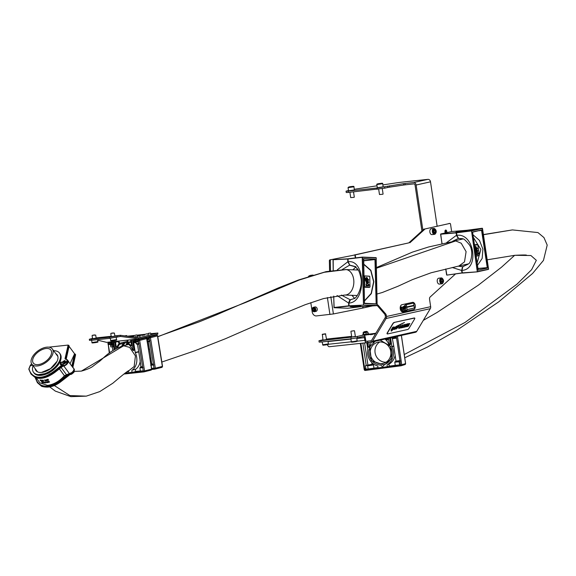 <?xml version="1.0" encoding="UTF-8"?>
<svg xmlns="http://www.w3.org/2000/svg" width="576" height="576" viewBox="0 0 576 576"><rect width="100%" height="100%" fill="white"/><g stroke="black" fill="none" stroke-linecap="round" stroke-linejoin="round"><path stroke-width="0.86" d="M462.802 266.789L461.952 270.41L462.845 266.71L468.403 263.909C470.671 263.642 474.163 251.23 469.26 244.699C465.581 240.278 463.435 238.37 462.838 238.975L458.633 238.399L456.71 235.332C474.3 232.603 479.758 269.417 461.952 270.41L462.326 272.887L477.446 271.836L462.492 273.082L461.866 270.41L462.139 267.919M474.487 245.246L477.814 244.742L474.422 244.85M476.964 253.994L478.181 253.735L478.267 254.34L476.078 254.815L475.978 252.972L477.072 253.98L476.532 253.994M476.518 248.198L477.324 248.033L477.432 248.724L475.258 249.206L474.991 247.19L475.546 246.326M475.258 249.206L474.883 247.205L475.495 246.334M476.251 251.28L476.863 249.466M475.913 251.237A10.476 6.365 83.9 0 0 476.215 251.618L476.316 251.611A10.476 6.365 83.9 0 0 476.705 252.043L476.179 252.461L475.517 250.495A10.476 6.365 83.9 0 0 475.524 250.502L475.524 250.502A0.691 0.418 -96.1 0 1 475.618 250.178A13.658 8.294 -96.1 0 1 475.078 249.25M475.495 250.193L475.985 249.804L476.316 251.611M476.597 252.058L476.23 252.454M476.669 252.137A10.476 6.365 83.9 0 0 478.57 253.512L478.699 253.498A13.658 8.294 -96.1 0 1 477.324 252.353L477.223 252.252A13.658 8.294 -96.1 0 1 475.949 250.682L475.927 250.682M477.058 252.079L476.885 250.164M457.366 237.226L456.43 232.603L471.305 230.688L482.278 228.247L467.021 230.249L463.025 231.134L467.107 230.609L456.444 232.596L456.71 235.332L455.99 232.891L440.633 234.23L442.044 243.655M472.91 234.706L479.477 240.401L482.904 249.178L482.17 258.422L477.49 265.349M476.122 256.198L478.714 255.629L475.999 256.277M478.433 248.839L478.757 250.999M474.286 244.822L477.058 244.462M477.137 262.98L480.859 249.48L473.285 237.233M465.221 231.026L462.917 231.322A2.045 1.246 -96.1 0 1 462.917 231.386M477.986 268.682L487.26 267.631L487.642 268.034L478.159 270.137L478.051 269.676M472.457 232.013L481.939 229.903L472.608 232.193L481.939 229.903L487.642 268.034L478.159 270.137L472.586 232.193M481.939 229.903L481.694 230.4L479.16 230.731M481.536 230.206L487.26 267.631L477.95 268.445M478.606 255.6L476.1 256.068M475.949 250.682L475.884 251.05M475.906 251.05A10.476 6.365 83.9 0 0 478.699 253.498M475.171 249.869A10.476 6.365 83.9 0 0 475.538 250.495L475.438 251.309M478.361 248.522L477.799 244.75M476.986 244.44L477.734 244.591M479.347 255.118L478.786 251.338L479.369 255.118L478.649 255.586M475.416 246.348L476.302 246.989L476.518 248.213L477.324 248.033M475.517 248.429L476.158 248.292L475.639 247.025L475.517 248.429L476.05 248.299L475.531 247.039M475.603 250.178L475.985 249.804M476.338 252.446L475.546 251.294M476.359 251.266L476.885 249.466L477.763 250.747L477.302 252.353M477.202 252.223L476.993 250.157L476.77 251.777M476.64 253.98L478.181 253.735M476.186 254.801L475.855 253.577M475.963 253.562L475.978 252.972M458.194 266.162L462.557 266.717L467.352 264.586L466.272 264.37M462.456 238.658L458.33 238.442L452.585 241.286M462.564 231.43A2.045 1.246 83.9 0 0 462.564 231.358L458.474 231.538L466.668 230.285L451.706 231.53L440.734 233.971L456.091 232.632L460.087 231.746L455.976 232.092L458.474 231.538M460.742 239.472L461.714 238.788L462.838 238.975M462.276 272.988L446.875 275.119L461.974 272.923L461.599 270.446L452.218 267.494M446.645 242.611L456.358 235.368L458.474 238.342M460.145 231.754L456.134 232.229M462.434 273.074L461.599 270.446L462.744 266.796M103.14 337.392L99.893 337.968L103.169 337.594M114.862 336.146L111.254 336.65M150.818 333.684L157.608 333.058L138.852 337.788A1.138 0.691 -96.1 0 1 138.794 337.795A1.138 0.691 -96.1 0 1 138.672 337.795L120.614 335.318A2.275 1.382 83.9 0 0 120.37 335.304A2.275 1.382 83.9 0 0 120.276 335.318L109.454 337.234L91.469 339.163L89.323 339.25L92.52 338.436M138.672 337.795L138.672 338.918L120.614 336.442A1.138 0.691 83.9 0 0 120.492 336.442A1.138 0.691 83.9 0 0 120.449 336.449L109.627 338.357L91.642 340.286L89.489 340.373L89.323 339.25M96.156 338.148L92.556 338.695M108.533 336.816L105.286 337.392L108.562 337.018M127.217 336.218L134.633 335.426M137.074 335.16L144.958 334.318M147.65 334.03L148.097 333.979M144.612 334.937L142.171 335.412M133.826 336.096L131.378 336.571M157.831 332.971L157.788 334.174L139.032 338.911A2.275 1.382 -96.1 0 1 138.917 338.933A2.275 1.382 -96.1 0 1 138.672 338.918L106.661 342.36A2.275 1.382 83.9 0 0 106.906 342.367A2.275 1.382 83.9 0 0 107.021 342.346L138.802 338.933M97.61 340.171L106.661 342.36M120.614 335.318L120.312 336.478M113.306 332.906L110.988 333.324L113.306 332.906M114.876 336.247L114.401 333.05L110.988 333.324M352.447 331.063L354.269 330.703L352.447 331.063M354.269 330.703L351.115 331.171M314.935 306.95A2.275 1.807 77.5 0 1 317.218 309.888A2.275 1.807 77.5 0 1 315.929 311.4L314.489 311.717A2.275 1.807 77.5 0 1 312.206 308.786A2.275 1.807 77.5 0 1 313.502 307.274A2.275 1.807 77.5 0 1 315.778 310.205A2.275 1.807 77.5 0 1 314.489 311.717C312.869 311.688 312.084 310.73 312.149 308.822L313.502 307.274L314.935 306.95M314.122 310.817L314.834 309.946L314.518 308.671L313.488 308.261L312.775 309.125L313.092 310.406L314.122 310.817M314.158 308.527L313.855 308.887L314.539 310.306M314.172 310.162L313.092 310.406M313.855 308.887L312.775 309.125M322.366 334.274L325.49 333.792L322.366 334.274M325.721 333.972L322.214 334.483M377.798 367.603L366.811 369.173L364.824 369.634L365.234 370.447A0.907 0.857 72.8 0 1 364.277 369.684M373.975 368.1L373.507 364.954L367.646 365.854L368.122 369M387.576 364.478L389.484 363.888A13.658 12.859 -107.2 0 0 395.136 355.349L393.79 346.226L391.939 346.795A13.658 12.859 72.8 0 1 387.576 364.478A1.138 1.073 -107.2 0 0 388.332 366.574L377.093 368.035A1.138 1.073 -107.2 0 0 377.201 365.832A13.658 12.859 72.8 0 1 367.776 354.485A13.658 12.859 72.8 0 1 367.826 349.934A0.907 0.857 72.8 0 0 367.826 349.632L366.79 342.706M389.484 363.888A1.138 1.073 -107.2 0 0 390.24 365.99L388.332 366.574L399.744 365.09A0.907 0.857 -107.2 0 0 400.464 364.082L400.601 364.982L400.01 365.011M371.419 342.079A12.298 11.578 -107.2 0 0 370.109 346.709A2.275 2.146 72.8 0 1 369.929 347.436A12.298 11.578 -107.2 0 0 369.05 354.319A12.298 11.578 -107.2 0 0 381.074 365.062L381.089 365.134A1.368 1.289 -107.2 0 0 382.766 366.271A1.368 1.289 -107.2 0 0 383.638 364.802L383.63 364.73A12.298 11.578 -107.2 0 0 384.185 364.572A12.298 11.578 -107.2 0 0 389.182 344.93A2.275 2.146 72.8 0 1 388.793 344.282A12.298 11.578 -107.2 0 0 384.991 339.062M400.032 361.188L397.368 361.534L399.11 361.764L399.578 364.91L395.266 365.335M371.765 362.484L372.031 364.226L373.507 364.954M391.781 337.558L392.09 338.328L393.869 338.148L395.482 337.478L395.374 336.758M377.424 367.934L365.681 369.518A0.907 0.857 -107.2 0 1 364.694 368.734L360.9 343.339M391.939 346.795A0.907 0.857 72.8 0 1 391.846 346.507L390.55 337.831M388.447 338.299L389.318 344.102A0.684 0.641 -107.2 0 0 390.154 344.671A0.684 0.641 -107.2 0 0 390.593 343.93L389.707 338.018M370.814 334.764L371.318 334.512A0.907 0.857 72.8 0 1 372.146 334.57M367.632 342.518L368.28 346.831A0.684 0.641 -107.2 0 0 369.122 347.4A0.684 0.641 -107.2 0 0 369.554 346.666L368.914 342.374M386.057 338.832A13.205 12.434 72.8 0 1 387.014 339.797A0.454 0.432 -107.2 0 0 387.749 339.437L387.612 338.486M400.255 364.824L399.578 364.91M395.244 365.335L390.24 365.99M367.646 365.854L369.259 365.184L365.429 365.681L365.832 368.381A0.907 0.857 -107.2 0 0 366.811 369.173M392.299 338.263L393.79 346.226M395.482 337.478L391.838 337.939L392.09 338.328L393.869 338.148M373.442 341.633A12.298 11.578 -107.2 0 0 372.996 342.662M399.11 361.764L394.776 362.21L396 361.109L395.136 355.349M394.934 361.786L394.776 362.21L395.165 361.678L397.368 361.534M396.346 336.542L400.464 364.082M365.429 365.681L366.192 365.443L362.858 343.123M366.192 365.443L372.031 364.226M364.63 342.936L367.891 364.766M394.142 338.112L396.533 337.802M48.715 347.162L68.134 345.074L65.002 358.69L65.455 359.222C66.924 359.374 67.334 360.166 66.686 361.598L65.246 361.75L65.282 360.828L64.476 360.576L62.374 362.059L59.854 362.333L61.135 357.35M62.352 362.995L63.158 363.254L65.246 361.75A1.822 1.001 143.6 0 1 63.151 363.247A1.822 1.001 143.6 0 1 62.345 362.988A1.822 1.001 143.6 0 1 62.374 362.059L64.814 361.037L65.246 361.75L62.374 362.059M62.46 365.558L65.009 365.299L67.766 362.39M65.002 358.69L67.342 359.791L67.27 361.865L62.129 365.249M60.984 364.975L60.552 364.284M70.654 372.938L70.834 373.817L68.998 374.414M32.652 365.249L30.226 365.839L32.652 365.249M43.546 347.904L44.46 347.616M60.797 362.556L60.934 362.218C61.178 365.486 63.094 365.278 66.686 361.598L67.27 361.865M65.765 359.078L68.731 345.341L68.134 345.074M72.338 366.826L75.175 354.074L75.528 354.542L72.792 367.258M68.731 345.341L69.084 345.816L66.125 359.107M69.07 346.327L74.592 353.801L70.063 363.751M75.175 354.074L74.592 353.801M69.552 374.702L74.268 371.34L74.326 369.252L74.318 371.578L73.728 372.485L71.597 374.206L69.3 374.818M74.138 371.686L69.804 374.674M64.865 365.458C67.5 363.967 68.472 362.275 67.781 360.389A4.097 2.261 -36.4 0 1 64.598 365.371L65.009 365.299M44.374 382.126L45.166 382.896M44.942 382.795L44.33 382.082L45.216 382.745L44.647 382.882L45.18 382.752M44.201 382.162L44.748 382.104M42.725 382.018L43.726 382.918L42.689 382.082M42.725 381.989L43.027 382.759A17.438 9.605 -36.4 0 0 43.387 382.781L43.726 382.918M42.422 382.507L41.868 382.003A17.438 9.605 143.6 0 1 41.63 381.967L41.681 381.859A17.302 9.533 -36.4 0 0 41.918 381.895L42.329 382.45M42.228 382.543L41.616 382.003M42.271 382.55A17.438 9.605 143.6 0 1 42.084 382.522L42.307 382.882M43.546 382.14L44.33 382.925M44.114 382.817L43.502 382.111L44.374 382.795L43.826 382.889L44.345 382.795M43.373 382.176L43.862 382.248M42.35 380.614L42.386 381.139L41.796 380.268L43.056 381.082M41.825 380.218L42.199 380.578M42.278 380.282L43.027 381.089M41.054 380.311L41.177 380.47A17.302 9.533 -36.4 0 0 41.414 380.498L41.436 380.693A17.438 9.605 143.6 0 1 41.191 380.664L41.465 381.031A17.438 9.605 -36.4 0 0 41.803 381.067L41.868 381.161A17.438 9.605 143.6 0 1 41.479 381.118L40.788 380.246M41.328 380.678L41.515 380.93A17.302 9.533 -36.4 0 0 41.854 380.966L41.868 381.161M40.838 380.138L40.853 380.102A17.302 9.533 -36.4 0 0 41.242 380.138L41.191 380.239A17.438 9.605 143.6 0 1 40.802 380.203L40.824 380.102M40.586 380.138L40.277 380.131A17.438 9.605 143.6 0 1 40.039 380.088L40.09 379.98A17.302 9.533 -36.4 0 0 40.327 380.023L41.256 380.938L40.68 380.678A17.438 9.605 143.6 0 1 40.493 380.65L40.032 380.124M41.522 380.203L42.17 381.175M42.646 380.218L43.646 380.916M43.171 380.189L43.603 381.074M47.268 387.144L61.402 381.182L69.329 374.861L68.263 373.997L64.418 375.71C59.45 381.211 53.856 384.437 47.635 385.387L39.938 382.903L36.295 377.964M45 381.982L45.022 381.931A17.302 9.533 -36.4 0 0 45.079 381.924A17.302 9.533 -36.4 0 0 45.295 381.902L45.972 382.817M30.982 373.939L34.956 377.366L41.119 378.238C45.346 377.82 49.903 375.804 54.799 372.19L40.73 378.274M36.583 374.89L49.01 373.054L59.854 362.333L60.394 362.275L60.343 364.493L61.733 365.134L54.058 371.232L54.454 371.722C49.853 375.271 45.31 377.309 40.824 377.842L34.646 376.942L30.794 373.694L28.85 369.23L30.226 365.839M37.526 382.802L41.501 386.23L47.664 387.108C51.898 386.683 56.455 384.667 61.351 381.06L60.998 380.585C56.419 384.127 51.876 386.165 47.369 386.705L41.191 385.812L37.339 382.565L35.568 377.582C36.295 381.017 38.196 383.551 41.278 385.193C46.627 387.331 53.071 385.632 60.602 380.095L68.278 373.997M45.022 381.931L44.971 382.032A17.438 9.605 143.6 0 0 45.029 382.025A17.438 9.605 143.6 0 0 45.245 382.003L45.922 382.918A17.438 9.605 143.6 0 1 45.706 382.946A17.438 9.605 143.6 0 1 45.648 382.946L44.957 382.082M54.058 371.232C46.483 376.783 40.039 378.475 34.733 376.322C31.644 374.681 29.736 372.139 29.016 368.719L28.85 369.23L29.016 368.719M68.263 373.997L69.466 373.666A4.075 2.246 -36.4 0 0 73.015 371.304A4.075 2.246 -36.4 0 0 73.634 368.352L72.958 367.438A4.075 2.246 143.6 0 1 73.188 367.985L68.904 362.174A4.075 2.246 -36.4 0 0 68.666 361.627L67.99 360.706A4.075 2.246 143.6 0 1 67.378 363.658A4.075 2.246 143.6 0 1 63.821 366.026L62.726 366.3M69.142 375.17L61.351 381.06M72.497 367.049A4.075 2.246 143.6 0 1 72.958 367.438M62.597 366.307L54.878 372.298L62.597 366.307L61.733 365.134M30.175 365.602L28.8 369.108L31.154 374.184L35.064 377.453C40.615 379.627 47.232 377.928 54.914 372.362L62.777 366.257M47.794 379.318L48.031 379.642A17.438 9.605 143.6 0 1 47.542 379.793L47.261 379.339L47.592 379.692A17.302 9.533 -36.4 0 0 47.974 379.57M47.966 379.174L48.578 379.994L48.096 379.728A17.438 9.605 143.6 0 1 47.614 379.886L47.189 379.512M47.916 379.274L48.55 380.066M47.714 379.858L47.887 380.362M46.411 380.671L46.008 380.21A17.438 9.605 -36.4 0 0 46.123 380.182L46.361 380.772L45.893 380.232A17.438 9.605 143.6 0 1 45.67 380.282L46.015 380.844L45.518 380.261M45.778 380.261L46.044 380.794M45.569 380.16L45.59 380.102A17.302 9.533 -36.4 0 0 46.109 379.987L46.735 380.635L46.058 380.088A17.438 9.605 143.6 0 1 45.54 380.203L45.59 380.102M46.123 380.182L46.757 380.585M44.69 380.102L45.324 380.779A17.302 9.533 -36.4 0 0 45.49 380.75M45.13 380.347L45.151 380.29A17.302 9.533 -36.4 0 0 45.317 380.261L45.677 380.916A17.438 9.605 143.6 0 1 45.338 380.974L44.662 380.052A17.438 9.605 -36.4 0 0 45 379.994L45.065 380.088A17.438 9.605 143.6 0 1 44.726 380.146L44.726 380.146M44.647 380.196L45.274 380.88A17.438 9.605 -36.4 0 0 45.554 380.83L45.281 380.462A17.438 9.605 143.6 0 1 45.166 380.484L45.101 380.39A17.438 9.605 -36.4 0 0 45.266 380.362L45.727 380.808M44.525 380.131L44.712 379.951A17.302 9.533 -36.4 0 0 45.05 379.894L45.094 380.03M46.404 379.642L46.692 379.843A17.302 9.533 -36.4 0 0 46.93 379.778L47.405 380.419M48.83 381.218L48.852 382.262L48.269 381.37L48.643 381.787L48.96 381.211L48.838 381.643L49.594 382.003M49.543 382.104L48.802 381.744L48.996 382.183M48.29 381.334L48.686 381.665M48.888 381.542L49.579 382.075M46.663 381.73L46.685 381.672A17.302 9.533 -36.4 0 0 47.088 381.586L47.102 381.78A17.438 9.605 143.6 0 1 46.764 381.852L46.966 382.133A17.438 9.605 -36.4 0 0 47.131 382.097L47.542 382.644A17.438 9.605 143.6 0 1 47.311 382.694L47.246 382.601A17.438 9.605 -36.4 0 0 47.47 382.55L47.203 382.183A17.438 9.605 143.6 0 1 46.973 382.234L46.634 381.773A17.438 9.605 -36.4 0 0 47.038 381.686L47.102 381.78M46.865 381.83L47.016 382.025A17.302 9.533 -36.4 0 0 47.182 381.989L47.592 382.543M46.318 382.464L46.339 382.414A17.302 9.533 -36.4 0 0 46.786 382.334L46.8 382.529A17.438 9.605 143.6 0 1 46.354 382.608L46.289 382.514A17.438 9.605 -36.4 0 0 46.735 382.435L46.8 382.529M47.693 381.686L48.139 381.686L48.154 382.392A17.438 9.605 -36.4 0 0 48.521 382.298L48.586 382.385A17.438 9.605 143.6 0 1 48.118 382.507L48.017 381.715L47.606 381.823M47.556 381.672L48.19 381.578L48.204 382.291A17.302 9.533 -36.4 0 0 48.571 382.19L48.586 382.385M35.503 376.992L35.345 377.978L37.339 382.558L41.609 386.323C48.197 388.267 54.814 386.568 61.459 381.233L69.322 375.127M43.531 380.981L42.66 380.167M43.596 381.017L43.229 380.282L43.553 381.175L42.595 380.318M40.781 380.678L41.191 381.082M42.314 380.736L42.977 381.19M46.642 379.944A17.438 9.605 -36.4 0 0 46.879 379.879L47.354 380.52A17.438 9.605 143.6 0 1 47.059 380.599L46.354 379.742M40.154 380.189A17.438 9.605 -36.4 0 0 40.342 380.218L40.615 380.585A17.438 9.605 143.6 0 1 40.428 380.556L40.154 380.189M40.709 380.556L40.666 380.484A17.302 9.533 143.6 0 1 40.478 380.448L40.306 380.218M47.052 379.973L47.282 380.426A17.438 9.605 143.6 0 1 47.045 380.491L46.706 380.038A17.438 9.605 -36.4 0 0 46.944 379.973L47.052 379.973M47.347 380.376L47.333 380.326A17.302 9.533 143.6 0 1 47.095 380.39L46.814 380.009M45.094 382.118A17.438 9.605 -36.4 0 0 45.31 382.09L45.518 382.37A17.438 9.605 143.6 0 1 45.302 382.392L45.094 382.118M45.598 382.313L45.562 382.27A17.302 9.533 143.6 0 1 45.346 382.291L45.209 382.104M45.367 382.486A17.438 9.605 -36.4 0 0 45.583 382.457L45.857 382.824A17.438 9.605 143.6 0 1 45.641 382.853L45.367 382.486M45.972 382.752L45.9 382.723A17.302 9.533 143.6 0 1 45.684 382.752L45.482 382.471M41.746 382.061A17.438 9.605 -36.4 0 0 41.933 382.09L42.206 382.457A17.438 9.605 143.6 0 1 42.019 382.428L41.746 382.061M42.307 382.421L42.257 382.356A17.302 9.533 143.6 0 1 42.07 382.327L41.89 382.082M43.286 382.687A17.438 9.605 143.6 0 1 42.991 382.673L42.84 382.277L43.286 382.687M42.991 382.673L42.883 382.176M33.048 365.782A16.164 8.906 -36.4 0 0 33.523 372.29L34.085 373.054A16.164 8.906 -36.4 0 0 46.793 373.838A16.164 8.906 -36.4 0 0 59.861 362.081A16.164 8.906 -36.4 0 0 60.098 353.851L59.537 353.088A16.164 8.906 -36.4 0 0 53.618 350.712M33.523 372.29A16.164 8.906 -36.4 0 0 46.231 373.068A16.164 8.906 -36.4 0 0 59.299 361.318A16.164 8.906 -36.4 0 0 59.537 353.088M415.274 305.482A3.643 2.21 83.9 0 0 412.718 302.342A3.643 2.21 83.9 0 0 412.567 302.364L401.998 304.711A3.643 2.21 83.9 0 0 400.349 308.671A3.643 2.21 83.9 0 0 402.926 311.933A3.643 2.21 83.9 0 0 403.07 311.911L413.647 309.557A3.643 2.21 83.9 0 0 415.274 305.482M412.661 302.35A3.643 2.21 83.9 0 0 412.61 302.35A3.643 2.21 83.9 0 0 412.459 302.378L401.89 304.726A3.643 2.21 83.9 0 0 400.241 308.686A3.643 2.21 83.9 0 0 402.818 311.947A3.643 2.21 83.9 0 0 402.869 311.94M413.986 305.302L413.654 303.055L406.332 304.682L406.67 306.929L413.986 305.302L413.618 303.062M414.389 308.002L414.058 305.748L406.735 307.375L407.074 309.629L414.389 308.002L414.022 305.762M406.238 310.054L406.375 310.723L406.274 310.046M405.065 310.313L405.173 310.896M404.64 311.35L404.446 310.464L404.69 311.098M404.59 310.421L404.654 311.105M403.517 310.831L403.531 311.342M402.617 311.026L402.631 311.544M400.781 307.181L401.234 310.205L401.746 310.09L401.443 308.102L402.394 308.11L402.314 307.598L400.781 307.181M401.753 306.936L401.234 307.08M401.234 310.198L401.71 310.097L401.407 308.102L401.868 307.836M403.754 306.518L406.282 303.948L403.754 306.518M405.022 309.377L405.446 309.283L405.302 308.326L405.821 308.21L405.518 306.101L404.561 306.31L405.022 309.377L405.446 309.283M403.999 308.585L403.135 308.47L403.999 308.585L403.582 309.089L402.804 308.786L403.704 309.701L404.482 308.405L403.625 307.742L403.286 308.477M403.582 309.089L403.265 308.686M403.394 307.21L402.149 311.177L403.394 307.21M402.797 308.779L403.589 307.166L404.266 307.354L403.61 306.533L403.006 306.67L402.89 308.398L403.222 307.253L403.74 307.289M403.063 310.932L403.078 311.443M404.446 310.932L404.237 310.5L404.179 310.997M405.576 310.212L405.518 310.918L405.576 310.212M405.331 310.27L405.511 310.817M405.922 310.118L406.03 310.702M406.591 310.313L406.958 310.118L406.642 310.651M406.822 309.924L407.023 310.565M403.769 307.462L404.266 307.354M404.23 307.361L403.574 306.533M403.661 307.217L403.301 307.217M402.854 308.405L403.222 307.253M402.113 311.184L402.761 308.801M403.978 309.636L404.482 308.405M404.446 308.405L403.589 307.75M403.099 308.477L403.963 308.592L403.099 308.477M405.41 309.29L405.266 308.326L405.821 308.21M405.785 308.21L405.482 306.101M405.77 306.929L405.043 306.835L405.18 307.728L405.77 306.929L405.079 306.828L405.216 307.721M403.992 306.698L404.633 305.863M404.597 305.87L406.246 303.955M401.926 308.21L402.314 307.598M402.278 307.598L401.27 307.325M401.407 308.102L401.832 307.843L401.407 308.102M402.394 310.918L402.574 311.414M402.588 310.874L402.761 311.357M402.775 310.838L402.818 311.501M402.84 310.824L403.027 311.314M403.042 310.781L403.207 311.256M403.229 310.738L403.265 311.4M403.294 310.723L403.481 311.213M403.488 310.68L403.661 311.155M403.675 310.637L403.718 311.299M404.561 310.522L404.669 311.004M405.54 310.219L405.67 310.867M406.44 310.349L406.339 310.73M406.246 310.147L406.318 310.637M406.742 310.234L406.836 310.608M407.074 309.622L414.353 308.002M406.67 306.922L413.95 305.309M94.608 334.915L92.282 335.333L94.608 334.915M96.178 338.299L95.695 335.059L92.282 335.333M372.83 334.274L371.491 334.447M446.94 232.589L446.746 231.336A1.505 0.914 83.9 0 0 445.694 230.04A1.505 0.914 83.9 0 0 445.63 230.047A1.505 0.914 83.9 0 0 444.96 231.732L445.147 232.992M355.363 336.47L351.756 337.003M326.585 339.559L322.978 340.099M329.573 270.936L329.371 260.762A0.907 0.67 -95.1 0 1 329.904 259.884L354.895 254.981L355.342 257.933M329.904 259.884L354.895 254.981L408.823 242.87L353.974 255.06M330.826 259.805A0.907 0.67 84.9 0 0 330.293 260.676L329.371 260.762M330.494 270.77L330.293 260.676M362.599 306.526L362.83 308.045L333.396 313.949L316.447 315.922A4.55 3.607 -102.5 0 1 312.178 311.81L310.81 302.659M310.392 275.443A4.55 3.607 -102.5 0 0 310.082 275.501L310.889 275.314A4.55 3.607 77.5 0 1 311.206 275.263L312.61 275.206M310.082 275.501A4.55 3.607 -102.5 0 0 308.398 276.545M311.206 275.263L313.085 275.062M377.208 304.855A2.275 1.382 -96.1 0 1 377.244 304.848A2.275 1.382 -96.1 0 1 378.209 305.309L385.675 313.906A2.275 1.382 -96.1 0 1 386.309 315.41L385.229 315.526L385.394 316.62A1.368 1.08 77.5 0 1 385.222 317.614L371.628 340.308A1.368 1.08 77.5 0 1 370.922 340.79L367.502 341.158L367.704 342.504L371.124 342.137A2.729 2.167 77.5 0 0 371.311 342.108A2.729 2.167 77.5 0 0 372.535 341.186L386.129 318.485L430.315 308.657L416.714 331.358A2.729 2.167 -102.5 0 1 415.498 332.287A2.729 2.167 -102.5 0 1 415.31 332.316M367.502 341.158L366.689 341.338A1.368 0.828 -96.1 0 1 366.631 341.345A1.368 0.828 -96.1 0 1 365.674 340.171L365.27 337.471A2.729 1.656 83.9 0 0 363.348 335.117A2.729 1.656 83.9 0 0 363.24 335.131L357.278 336.456L357.48 337.81L363.442 336.485A1.368 0.828 83.9 0 1 363.499 336.47A1.368 0.828 83.9 0 1 364.457 337.651L364.86 340.351A2.729 1.656 -96.1 0 0 366.775 342.706L329.371 346.723A2.729 1.656 83.9 0 0 329.479 346.702L366.667 342.713M367.704 342.504L366.89 342.684A2.729 1.656 -96.1 0 1 366.775 342.706M362.65 335.095L362.196 335.239M369 334.454L375.653 333.59M375.538 333.778L367.999 334.757M374.99 333.367L368.957 334.152M327.492 344.614A2.729 1.656 83.9 0 0 329.371 346.723M322.934 339.797L318.96 340.762L320.753 340.69L357.278 336.456M320.753 340.69L320.954 342.043L351.173 338.796L350.964 337.45M320.954 342.043L319.162 342.115L318.96 340.762M357.48 337.81L351.173 338.796M362.83 308.045L372.398 305.921M451.634 231.545L450.54 224.201A0.907 0.554 83.9 0 0 449.863 223.423L425.376 228.866A2.275 1.382 83.9 0 0 424.93 229.104L409.903 242.755M424.93 229.104L423.85 229.219L408.823 242.87M449.863 223.423L425.376 228.866M430.315 308.657A2.729 2.167 -102.5 0 0 430.661 306.684L429.559 299.311A2.275 1.382 -96.1 0 1 430.135 297L455.465 273.989M385.222 317.614L386.129 318.485A2.729 2.167 77.5 0 0 386.474 316.505L386.309 315.41M445.874 232.826L445.673 231.451A1.505 0.914 83.9 0 0 445.183 230.386M423.85 229.219A2.275 1.382 -96.1 0 1 424.296 228.982M385.229 315.526A2.275 1.382 83.9 0 0 384.595 314.021L385.675 313.906M377.201 305.503L384.595 314.021M46.037 348.516A10.93 6.019 -36.4 0 0 35.525 354.456A10.93 6.019 -36.4 0 0 33.3 363.053A10.93 6.019 -36.4 0 0 38.146 364.608A10.93 6.019 -36.4 0 0 48.658 358.675A10.93 6.019 -36.4 0 0 50.882 350.071A10.93 6.019 -36.4 0 0 46.037 348.516M37.483 365.954A12.751 7.027 -36.4 0 0 49.752 359.021A12.751 7.027 -36.4 0 0 52.351 348.991A12.751 7.027 -36.4 0 0 46.692 347.177A12.751 7.027 -36.4 0 0 34.43 354.11A12.751 7.027 -36.4 0 0 31.831 364.14A12.751 7.027 -36.4 0 0 37.483 365.954M153.835 368.143L151.625 368.374M149.105 338.278L147.175 339.026A0.907 0.72 75.8 0 1 147.038 339.732M148.435 339.538L147.06 339.89L148.435 339.538L149.148 338.53M154.915 369.122L161.777 367.394A0.907 0.72 -104.2 0 0 162.353 366.415L155.34 368.186A0.907 0.72 75.8 0 1 154.764 369.166A0.907 0.554 -96.1 0 1 154.08 368.402L151.675 368.662M147.175 339.026L147.103 338.58A0.454 0.36 75.8 0 1 147.391 338.09L149.191 337.896A0.907 0.554 -96.1 0 1 149.587 336.866L146.707 337.176A0.907 0.554 83.9 0 0 146.297 337.874M126.468 345.002L126.346 344.218M126.929 343.274L127.08 344.21A0.454 0.36 -104.2 0 0 127.771 344.398A13.205 10.454 75.8 0 1 128.009 343.829M153.518 368.438L153.36 368.482A0.907 0.72 -104.2 0 0 153.936 367.502L154.08 368.402L155.34 368.186L150.451 337.687L157.464 335.916L162.346 366.343M137.304 335.498A0.907 0.72 -104.2 0 0 136.31 335.023L130.025 336.607M140.191 337.45L139.68 335.722L137.434 336.082L147.074 333.864A0.907 0.72 -104.2 0 0 146.498 334.008M150.437 360.922A13.658 10.814 -104.2 0 0 150.998 358.546M151.034 358.265L149.537 349.178M146.966 341.006L149.004 341.266L147.276 341.374M148.054 336.83L146.707 337.176M145.591 337.838A0.907 0.554 -96.1 0 1 145.987 337.248L147.11 336.967M153.454 364.514L152.359 364.637L153.85 364.932M152.359 364.637L151.272 364.543L150.97 365.033L151.956 364.018L153.374 363.982M157.45 335.837L157.464 335.916A0.907 0.72 -104.2 0 0 156.6 335.095L149.587 336.866A0.907 0.72 75.8 0 1 150.451 337.687L149.191 337.896L153.936 367.502M148.615 341.309L149.962 340.704M149.335 338.796A0.907 0.72 -104.2 0 0 148.471 337.975M148.889 341.28L149.717 341.186M138.701 351.907L135.331 352.757A13.658 10.814 75.8 0 1 132.214 370.13A1.138 0.9 -104.2 0 0 132.926 372.24L125.107 373.075M132.214 370.13L135.727 369.245A1.138 0.9 -104.2 0 0 136.433 371.354L132.926 372.24L142.567 371.203A0.907 0.72 -104.2 0 0 143.143 370.231L143.287 371.124L142.718 371.167M132.523 349.999A12.298 9.734 -104.2 0 0 127.498 343.476A0.907 0.72 75.8 0 1 127.058 342.49L127.282 340.178M143.042 370.865L140.386 371.045L139.882 367.906L142.74 367.697M138.312 340.999L136.382 341.748A0.907 0.72 75.8 0 1 135.806 342.727L135.086 342.799A0.907 0.72 75.8 0 1 134.222 341.978L134.15 341.532A0.454 0.36 75.8 0 0 133.906 341.165L133.841 341.136M137.642 342.259L138.355 341.251M131.018 342.101L128.03 342.857A0.454 0.36 75.8 0 1 127.822 342.367L130.939 341.582M109.613 352.814L108.18 343.865L111.06 343.555L111.204 344.455L111.924 344.376L111.78 343.476L113.861 343.253L114.826 349.265M109.98 343.67A0.454 0.36 75.8 0 1 110.412 344.081L110.484 344.534A0.907 0.72 75.8 0 0 111.348 345.348L112.068 345.276A0.907 0.72 75.8 0 0 112.637 344.297L112.565 343.85A0.454 0.36 75.8 0 1 112.687 343.44L112.975 343.411A0.454 0.36 75.8 0 1 113.213 343.778L114.156 349.668M135.331 352.757A0.907 0.72 75.8 0 1 135.245 352.469L133.502 341.604A0.454 0.36 75.8 0 1 133.618 341.194M136.382 341.748L136.31 341.302A0.454 0.36 75.8 0 1 136.598 340.812L138.391 340.618A0.907 0.554 -96.1 0 1 138.787 339.588L135.914 339.898A0.907 0.554 83.9 0 0 135.518 340.927L136.598 340.812M131.285 339.746A0.907 0.72 75.8 0 1 131.443 340.164L133.02 349.985A0.684 0.54 -104.2 0 0 134.093 349.87L132.71 341.23L134.798 341.006L134.942 341.906L135.662 341.827L135.518 340.927M127.289 371.534A1.368 1.08 -104.2 0 0 128.902 370.685M118.778 341.093L119.722 343.282A0.907 0.72 75.8 0 1 119.606 344.326A12.298 9.734 -104.2 0 0 117.562 347.803M115.834 348.696L114.754 341.957A0.907 0.72 75.8 0 1 114.768 341.525M118.174 341.539L115.524 342.209L116.28 346.932A0.454 0.36 -104.2 0 0 116.978 347.126A13.205 10.454 75.8 0 1 118.901 343.836A0.454 0.36 75.8 0 0 118.951 343.325L118.022 341.172M115.524 342.209A0.454 0.36 75.8 0 1 115.704 341.755L117.986 341.179M116.453 341.345L115.704 341.755M128.038 340.099L127.822 342.367M128.03 342.857A13.205 10.454 75.8 0 1 130.925 345.629A0.454 0.36 -104.2 0 0 131.537 345.298L130.774 340.567A0.454 0.36 75.8 0 0 130.457 340.171L129.6 339.934M140.371 370.93L136.433 371.354M125.906 345.139A12.298 9.734 75.8 0 1 127.123 342.994M134.028 337.154L136.282 336.593A0.907 0.72 -104.2 0 0 135.698 336.737M111.204 344.455L111.902 344.275M111.06 343.555A0.907 0.554 -96.1 0 1 111.456 342.526L112.572 342.238M135.727 369.245A13.658 10.814 -104.2 0 0 140.206 361.267M140.242 360.986L138.744 351.9M136.001 342.677L136.591 344.088L138.204 343.987L136.483 344.095M138.852 343.476L136.174 343.728L136.591 344.088M137.261 339.559L135.914 339.898M134.942 341.906L135.648 341.726M134.798 341.006A0.907 0.554 -96.1 0 1 135.194 339.977L136.31 339.689M135.194 339.977L133.106 340.2A0.907 0.554 83.9 0 0 132.71 341.23M133.106 340.2L135.05 339.71M119.606 344.326L123.516 343.339A12.298 9.734 -104.2 0 0 121.716 346.212M123.516 343.339A0.907 0.72 -104.2 0 0 123.631 342.288L119.722 343.282M127.166 341.402L123.905 342.223L124.344 343.246A0.684 0.54 75.8 0 1 124.265 344.023A11.383 9.014 -104.2 0 0 122.998 345.874M122.731 345.946A11.383 9.014 75.8 0 1 123.991 344.095A0.684 0.54 -104.2 0 0 124.078 343.31L123.631 342.288M114.775 342.094L114.257 342.223A0.907 0.554 83.9 0 0 113.861 343.253M113.522 342.108L112.176 342.446A0.907 0.554 83.9 0 0 111.78 343.476M142.661 367.236L141.566 367.358L143.05 367.654M141.566 367.358L140.472 367.272L140.177 367.754L141.163 366.739L142.574 366.703M144.122 371.851L150.984 370.116A0.907 0.72 -104.2 0 0 151.56 369.144L144.547 370.915L139.651 340.409L138.391 340.618L143.143 370.231M108.9 343.786A0.907 0.72 -104.2 0 0 108.324 344.765L110.412 344.232L110.844 346.925L113.652 346.622M112.889 350.474L112.298 346.774M112.421 345.19L112.594 346.284L114.084 346.579M137.822 344.03L139.169 343.426M138.535 341.518A0.907 0.72 -104.2 0 0 137.678 340.697M138.096 344.002L138.924 343.915M364.45 331.754L366.516 331.402L364.45 331.754M367.315 332.107L367.927 332.158L368.194 333.958L366.199 334.346L363.312 334.591L363.038 332.791L363.607 332.676M367.927 332.158L363.038 332.791M366.199 334.346L365.926 332.554M363.758 334.663L363.485 332.863M364.745 331.61L366.473 331.402L364.745 331.61M363.298 334.526L368.172 333.799M364.154 335.347L369.007 334.476L368.906 333.806M149.94 333.158L148.226 333.36L149.94 333.158M150.473 333L148.039 333.619L148.32 335.398M124.927 335.909L126.734 335.549L124.603 335.866M126.734 335.549L125.806 336.024M139.939 335.916L137.246 336.341L137.448 337.622M348.487 190.534L346.054 191.174L348.206 191.088L376.978 187.999L403.481 183.672L413.575 182.549L427.946 179.359L402.084 182.131A10.93 0.59 -8.5 0 0 395.014 183.067L382.874 184.91M354.29 189.288L377.021 185.803M404.957 183.478L405.158 184.824L413.784 183.902A1.368 1.08 -102.5 0 1 415.058 185.134L421.913 230.983M405.158 184.824L403.682 185.018L403.481 183.672M389.369 185.818L389.57 187.164L403.682 185.018M389.57 187.164L387.893 187.466L387.691 186.113M384.552 186.811L384.754 188.165L387.893 187.466M384.754 188.165L348.408 192.442L346.255 192.521L346.054 191.174M437.126 226.13L430.51 181.822A2.729 2.167 77.5 0 0 427.946 179.359M422.878 230.105L416.138 185.018A2.729 2.167 -102.5 0 0 413.575 182.549M382.882 194.242L379.476 194.522L382.882 194.242M382.694 183.694L383.162 186.84L377.309 187.711L376.834 184.565L382.694 183.694C383.04 183.218 382.327 183.125 380.542 183.42C377.597 183.751 376.358 184.133 376.834 184.565M378.158 183.924L381.233 183.434L378.158 183.924M354.11 197.33L350.705 197.611L354.11 197.33M353.916 186.782L354.384 189.929L348.53 190.807L348.062 187.654L353.916 186.782C354.19 186.35 353.621 186.242 352.202 186.458C349.531 186.667 348.156 187.07 348.062 187.654M349.358 186.998L352.483 186.538L349.358 186.998M442.418 283.594A2.959 1.8 -96.1 0 1 441.857 283.817L439.344 284.083A2.959 1.8 -96.1 0 1 437.314 281.815A2.959 1.8 -96.1 0 1 438.149 278.424A2.959 1.8 -96.1 0 1 438.71 278.201L441.223 277.927A2.959 1.8 -96.1 0 1 442.8 278.978M442.404 279.583L441.432 279.382L440.935 280.634L441.403 282.082L442.368 282.283L442.872 281.038L442.404 279.583L441.31 279.706M441.331 281.866L441.216 279.936M441.612 281.174L442.872 281.038M435.78 232.992A2.959 1.8 -96.1 0 1 434.462 234.346L431.95 234.619A2.959 1.8 -96.1 0 1 430.272 233.374A2.959 1.8 -96.1 0 1 429.919 230.4A2.959 1.8 -96.1 0 1 431.316 228.73L433.836 228.463A2.959 1.8 -96.1 0 1 435.406 229.507M435.427 232.027L435.233 230.458L434.318 229.795L433.591 230.702L433.786 232.272L434.7 232.927L435.427 232.027L434.167 232.157L433.973 230.594L435.233 230.458M406.944 324.641L406.426 325.008L406.505 324.396L407.146 324.274L406.663 324.331M406.426 325.008L406.973 324.022M405.389 324.986L404.87 325.354L404.95 324.742L405.598 324.598L405.108 324.677M404.892 325.037L405.41 324.367M405.634 326.657L406.469 326.326L405.605 327.017L405.54 326.39L406.49 325.534L406.678 325.987L406.274 325.822M405.605 327.017L405.504 326.362L405.576 326.988L405.504 326.362L406.462 325.505L406.692 325.951M407.851 326.059L408.262 326.002L407.887 325.541L408.672 325.001L408.917 325.318L408.672 325.001M408.11 325.901L407.887 325.541L408.701 325.03L408.924 325.382L408.492 325.296M408.607 325.447L407.801 326.534L407.556 326.095L408.298 326.03L407.916 325.57L408.262 326.002M407.801 326.534L407.556 326.095M406.937 326.282L407.527 326.066L406.771 326.758L406.656 326.383L407.592 325.274M407.981 325.224L406.966 326.311L407.527 326.066M406.771 326.758L407.009 325.714M408.895 324.446L409.241 323.726L408.449 324.547L409.003 323.611L409.925 323.676L408.895 324.446L409.212 323.698M408.449 324.547L409.198 323.568M409.118 323.626L409.925 323.676M409.349 324.346L409.658 323.597M407.988 324.259L408.478 323.719L408.226 324.281M407.909 324.677L408.449 323.69L408.514 324.158M387.166 333.821A1.368 0.533 -46.1 0 1 387.072 333.763A1.368 0.533 -46.1 0 1 387.209 332.964L387.36 333.108A1.368 0.533 133.9 0 0 387.223 333.907A1.368 0.533 133.9 0 0 387.554 333.958L407.614 329.501A1.368 0.533 133.9 0 0 409.046 328.284L414.626 318.96A1.368 0.533 133.9 0 0 414.763 318.161A1.368 0.533 133.9 0 0 414.439 318.103L414.288 317.959A1.368 0.533 -46.1 0 1 414.612 318.01A1.368 0.533 -46.1 0 1 414.67 318.103M394.38 322.567A1.368 0.533 133.9 0 0 392.94 323.784L392.789 323.64A1.368 0.533 -46.1 0 1 394.229 322.423L414.439 318.103M387.36 333.108L392.94 323.784M391.262 331.164L396.094 326.477L404.453 322.452L396.785 326.549L396.554 327.197L395.316 327.658L395.921 328.37L394.265 329.537L393.631 329.062L391.262 331.164L396.065 326.448L404.438 322.445M394.236 329.508L393.595 329.033L394.236 329.508M393.257 327.298L393.977 326.916L394.07 327.766L393.286 328.198L393.422 327.636L393.084 327.809L391.644 330.091L390.967 330.206L392.76 327.211L394.315 326.966M393.286 328.198L393.394 327.607M398.722 325.85L399.262 325.886L398.75 325.879L398.981 326.75L395.87 329.155L397.656 326.088L398.75 325.879L397.656 326.088M399.629 327.074L400.255 327.348L399.6 327.046L398.729 328.507L399.6 327.046M400.997 325.764L401.717 325.634L401.026 325.793M400.752 325.778L400.003 326.39L400.759 325.577M401.594 326.038L402.48 324.85L402.61 325.418L401.594 326.038M401.162 327.254L400.032 328.212L401.198 326.952M401.134 326.801L401.544 327.046M401.306 327.866L401.537 327.247C402.509 326.153 402.862 326.066 402.61 327.01C401.674 328.133 401.321 328.212 401.566 327.276C402.538 326.182 402.89 326.095 402.638 327.038L402.854 326.405M402.732 325.375L403.452 325.253L402.761 325.404M404.395 324.634L403.618 325.627L404.15 324.655M403.618 325.627L403.754 324.958M403.186 327.542L402.862 326.916L402.833 327.6L402.862 326.916L404.561 325.699L403.164 327.506M403.942 326.124L404.222 325.742M404.41 326.765L405.698 325.728L404.503 327.197M404.525 327.247L404.021 326.959L405.353 325.771M405.216 325.606L405.583 325.145M405.518 325.152L406.066 324.266M405.864 324.799L406.562 324.158M407.981 323.842L407.203 324.835L407.736 323.856M407.203 324.835L407.34 324.158M394.229 322.423L414.288 317.959M392.789 323.64L387.209 332.964M395.114 327.492L395.64 327.103L395.114 327.492M394.466 328.572L394.625 328.932L395.273 328.514L394.157 328.601M394.402 328.601L395.05 328.73L394.927 328.284M394.265 329.537L393.631 329.062M395.042 327.535L395.611 327.074M390.996 330.235L392.76 327.211M392.789 327.24L393.43 327.103M395.87 329.155L397.692 326.117M397.858 327.37L398.39 326.484L397.339 327.485L398.362 326.455M397.361 327.449L397.829 327.341M400.284 327.377L400.133 326.959L400.284 327.377L398.758 328.536M399.701 327.679L400.003 327.29M400.039 326.419L400.594 325.483M401.623 326.066L402.278 324.893M402.401 325.476L401.969 325.75M400.061 328.241L400.925 326.786M401.342 327.895L401.537 327.247M401.846 327.182L402.3 327.082L401.846 327.182M401.882 327.211L402.329 327.11L401.882 327.211M403.718 324.965L404.021 324.504M402.869 327.629L402.89 326.945L403.985 326.218M403.639 326.448L403.013 327.269L403.61 326.419M402.984 327.24L403.61 326.75M404.186 327.334L404.64 325.93M407.326 324.547L407.686 324.382M407.304 324.166L407.606 323.712M406.922 325.735L407.412 325.044M408.348 325.57L408.607 325.958M389.822 357.977A10.93 10.289 -107.2 0 0 388.368 345.982A10.93 10.289 -107.2 0 0 377.316 342.389A10.93 10.289 -107.2 0 0 371.275 347.674A10.93 10.289 -107.2 0 0 372.73 359.669A10.93 10.289 -107.2 0 0 383.782 363.269A10.93 10.289 -107.2 0 0 389.822 357.977M375.293 341.222L369.727 346.817L371.426 360.799L384.314 365.011L391.37 358.834L390.701 346.334L380.167 340.142M487.224 259.805L514.829 255.305L530.899 255.514L536.328 260.309L531.634 269.662L517.039 284.134L465.041 322.452L404.251 354.535M483.48 234.72L512.417 229.918L537.955 232.567L543.96 237.586L547.2 245.095L543.47 260.388L532.584 273.47L498.643 301.896L456.581 330.444L427.522 347.026L404.741 357.79M355.716 266.753L349.834 265.183L355.27 266.767M363.434 275.839L369.274 276.156M364.111 284.753L363.982 278.266M369.511 287.309L363.665 287.244M369.662 276.307L363.643 275.897M368.662 285.869L366.084 285.768L366.523 285.221L366.12 283.939L366.854 285.084L368.741 285.25L368.662 285.869M366.43 285.235L366.012 284.501M368.64 280.181L365.861 280.087L365.861 278.064L366.732 277.366L367.567 278.201L367.625 279.446L368.626 279.482L368.64 280.181L365.954 280.08L365.954 278.057L366.732 277.366M366.847 282.377L367.862 280.757L368.719 282.24L367.819 283.55A13.658 10.051 -95.1 0 1 366.538 281.693L366.523 281.693M366.408 282.182A10.476 7.704 84.9 0 0 366.754 282.701L366.84 282.694A10.476 7.704 84.9 0 0 367.236 283.219L366.725 283.507L366.055 281.398A10.476 7.704 84.9 0 0 366.062 281.405L365.962 281.405A10.476 7.704 84.9 0 1 364.572 276.804L364.68 276.797A10.476 7.704 84.9 0 0 366.077 281.405L366.062 281.405M366.113 281.124L366.631 280.865L366.113 281.124M367.236 283.219L366.638 283.514L367.15 283.226L366.638 283.514L365.962 281.405M367.193 283.284A10.476 7.704 84.9 0 0 369.288 285.163L369.396 285.149A13.658 10.051 -95.1 0 1 367.927 283.673L367.834 283.687M367.704 283.399L368.172 282.211L367.79 281.47M363.701 264.089L370.886 270.31L373.838 281.729L371.347 293.616L364.435 301.068M364.428 300.809L371.182 293.422L373.615 281.736L370.728 270.511L363.708 264.319M353.866 298.649L350.518 299.75L353.902 298.627C356.162 299.038 362.779 287.914 360.986 278.309C359.078 269.338 357.682 269.165 355.154 266.688L355.154 266.688M376.222 257.861L376.999 305.633L363.334 305.107L377.143 305.395L376.207 257.839L362.542 257.314L363.485 304.862L362.218 257.321L348.062 258.998L348.12 261.763C365.666 259.056 366.487 302.53 348.934 303.041L348.991 305.806L363.334 305.107L349.164 306.036L360.749 306.122L357.257 306.353L362.275 306.547L377.158 305.417M357.041 306.058A2.045 1.505 -95.1 0 1 357.098 306.209L359.244 306.065M348.12 261.763L349.834 265.183L348.12 261.763M350.446 299.786L348.934 303.055M373.594 303.761L364.414 303.61L363.6 258.941M364.478 303.343L363.521 258.638L375.278 259.092L374.969 259.553L363.636 260.834M363.636 260.582L374.969 259.553L376.164 304.07L364.414 303.61M363.55 259.114L363.521 258.638L363.55 259.114M363.679 258.898L375.278 259.092L376.164 304.07M363.866 287.208L369.281 287.417L369.972 286.934L369.763 276.444M363.967 277.459L364.126 285.574M366.43 282.038A10.476 7.704 84.9 0 0 369.396 285.149M366.077 281.405A0.691 0.511 -95.1 0 1 366.221 281.117A13.658 10.051 -95.1 0 1 364.68 276.797M369.734 276.35L369.259 276.293M369.821 287.158L364.586 286.726L364.378 276.242L363.938 276.178M369.454 287.323L370.001 286.934L369.778 276.451L369.986 286.942M364.594 276.113L363.938 275.94M364.5 276.242L364.702 286.726L364.154 286.855M364.162 287.129L369.871 287.064M366.386 279.396L367.178 279.425L366.754 278.064L366.386 279.396M367.085 279.425L366.754 278.064L366.386 278.474M366.725 280.858L366.206 281.117L366.725 280.858L366.746 282.715M367.805 283.529L368.266 282.204L367.884 281.455L367.358 282.974M366.941 282.37L367.862 280.757M366.106 284.494L366.214 283.925M368.755 285.862L366.084 285.768M366.178 285.761L366.163 285.206M355.298 266.789L349.531 265.205L342.202 269.532M352.008 295.315L354.499 298.246L351.886 295.315M352.858 269.827L355.702 267.106L352.98 269.834M341.366 295.085L350.215 299.779L353.887 298.634M333.756 296.1L333.986 307.49L348.689 305.834L348.631 303.062L337.046 295.546M337.313 269.834L347.818 261.792L347.76 259.027L333.194 259.718L348.041 258.876M353.376 306.785L350.388 306.67L353.88 306.259L348.862 306.065L334.152 307.721L347.818 308.254L361.973 306.576L353.376 306.785L356.796 306.238A2.045 1.505 84.9 0 0 356.738 306.072M353.902 298.627L350.482 299.765C349.517 300.168 348.984 301.262 348.876 303.048L350.345 299.837M349.682 265.104L347.818 261.792L348.062 259.02M477.763 244.656L478.8 251.338M456.674 235.318L456.257 232.855L471.521 230.897L477.281 271.634L488.578 269.15L482.494 228.456L471.521 230.897L477.475 271.829L488.448 269.388L477.49 271.822M476.086 255.989L479.29 255.276M477.698 244.634L474.494 245.347M482.494 228.442L467.028 230.242L462.881 231.329M482.314 228.247L488.57 269.136M477.475 271.829L462.283 272.873M464.616 231.163L460.418 231.718M458.575 238.37L456.624 235.332M460.447 231.71L456.3 232.841M445.824 268.956L446.875 275.119L462.24 272.887M445.73 268.978L446.623 274.925L445.781 268.963M442.001 243.662L440.59 234.216M466.783 230.299L451.706 231.53L440.719 233.978L441.95 243.677M109.627 338.357L109.454 337.234M97.531 339.653L97.826 341.64L91.973 342.511L91.469 339.163M117.194 337.169L117.029 336.046M120.449 336.449L120.276 335.318L114.826 335.909L120.37 335.304M96.12 337.918L111.204 336.298M157.608 333.058L157.788 334.174M138.737 337.802L139.032 338.911M115.222 340.178L112.507 340.812C110.959 341.042 110.354 340.942 110.678 340.502L116.532 339.631L116.194 337.37M353.786 341.51L357.163 340.848C357.876 341.208 356.796 341.568 353.923 341.928C351.756 342.288 350.885 342.216 351.31 341.719L353.786 341.51M355.752 341.41L353.923 341.928M315.338 310.147A1.958 1.555 -102.5 0 0 314.15 307.692A1.958 1.555 -102.5 0 0 312.271 308.923A1.958 1.555 -102.5 0 0 313.459 311.378A1.958 1.555 -102.5 0 0 315.338 310.147M322.574 344.779L328.342 343.915M327.96 344.434L323.093 345.211M396.583 338.126L392.645 338.63M396 361.109L399.946 360.612M404.842 364.608A0.907 0.857 -107.2 0 0 405.554 363.6L401.746 364.781A0.907 0.857 72.8 0 1 401.026 365.789L365.234 370.447L364.219 369.677L360.346 343.397M365.234 370.447L401.011 365.796L400.601 364.982L401.746 364.781L397.483 336.29M365.832 368.381L364.694 368.734L364.824 369.634L364.219 369.677L360.295 343.404M401.35 335.434L405.554 363.571M393.732 345.924L391.846 346.507M389.318 344.102L390.564 343.714M368.28 346.831L369.526 346.45M387.014 339.797L387.749 339.566M372.996 364.558L369.259 365.184M372.55 364.615L367.51 365.278M395.611 361.62L400.658 360.965M30.37 365.494L31.622 363.823M73.699 368.446A4.097 2.261 143.6 0 1 73.879 368.647A4.097 2.261 143.6 0 1 70.697 373.63M71.834 366.149L74.57 353.851M35.496 377.359L34.956 377.366L35.496 377.359L34.956 377.366L34.733 376.322M41.278 385.193L41.191 385.812L42.041 386.23M63.821 366.026L69.466 373.666M54.799 372.19L54.454 371.722L62.366 365.429M61.15 367.524L66.305 374.494M64.418 375.71L59.386 368.892M60.602 380.095L60.998 380.585L68.911 374.299M35.402 378.101L35.568 377.582M35.122 368.597A13.205 7.272 -36.4 0 0 44.676 371.772A13.205 7.272 -36.4 0 0 56.959 361.57A13.205 7.272 -36.4 0 0 55.8 353.664M96.516 342.187L93.802 342.821M330.818 296.705L333.396 313.949M356.882 268.25L357.142 269.993M327.391 297.533L329.926 314.474M371.124 342.137L371.11 340.747M328.306 344.275L351.331 341.798M357.084 341.186L364.86 340.351M328.032 341.561L350.921 339.106M356.81 338.472L364.457 337.651M326.513 339.077L351.662 336.377L326.513 339.07M372.535 341.186L416.714 331.358M355.212 254.909L355.658 257.897M357.278 268.726L357.466 270.007M362.923 306.511L363.146 307.98M386.474 316.505L430.661 306.684M378.209 305.309L377.222 305.417M445.673 231.451L446.746 231.336M128.808 370.714L134.15 366.538L135.432 355.91L129.672 347.386L123.631 345.794L81.382 371.11L74.405 371.383M128.765 370.721L128.822 370.706C128.426 370.375 123.106 374.537 112.853 383.213L99.778 391.586L86.27 396.144L69.869 395.554L54.252 385.488M123.631 345.794L122.522 345.996C107.683 351.41 102.773 359.525 97.87 362.534L93.478 365.832C91.454 367.632 87.422 369.396 81.382 371.11M153.533 364.975L151.128 365.234M149.774 341.554L148.284 341.64L149.616 349.949M149.645 340.754L147.24 341.006M154.67 369.173L151.711 369.49L161.856 367.38L162.533 366.35L157.644 335.844L156.65 335.088A0.907 0.554 -96.1 0 1 156.823 335.11M146.678 338.17L147.391 338.09M149.494 349.186L148.586 349.416M149.45 348.883L148.543 349.114M145.987 337.248L145.332 337.32M127.08 344.21L127.937 343.994M153.857 335.39L156.6 335.095A0.907 0.554 -96.1 0 1 156.65 335.088L153.857 335.383M147.103 338.58L148.939 338.112M151.646 364.507L153.446 364.464M146.779 336.953L153.086 335.93L153.893 335.635L153.821 335.174M153.893 335.635L146.563 337.01L153.857 335.678M143.064 338.407L135.007 339.653L141.782 338.774L143.1 338.357L143.028 337.903M143.1 338.357L135.058 339.689M111.319 342.238L114.746 341.921M138.982 344.275L137.491 344.362L138.823 352.67M143.878 371.894L123.869 374.047L143.921 371.894A0.907 0.554 -96.1 0 1 143.287 371.124L144.547 370.915A0.907 0.72 75.8 0 1 143.971 371.887A0.907 0.554 -96.1 0 1 143.921 371.894L151.063 370.102L151.74 369.072L146.671 338.638A0.907 0.72 -104.2 0 0 145.807 337.817L138.787 339.588A0.907 0.72 75.8 0 1 139.651 340.409L146.851 338.573L151.553 369.065M108 343.807A0.907 0.72 75.8 0 1 108.576 342.835A0.907 0.554 83.9 0 0 108.18 343.865L109.296 353.066M111.456 342.526L108.576 342.835L111.262 342.158L108.497 342.85L107.82 343.872M113.27 344.138L112.637 344.297M133.502 341.604L134.129 341.446M138.65 351.605L135.245 352.469M133.02 349.985L134.071 349.718M131.443 340.164L134.431 339.415M114.257 342.223L112.176 342.446M116.28 346.932L117.144 346.716M130.925 345.629L131.537 345.47M146.657 338.566L145.85 337.81A0.907 0.554 -96.1 0 1 146.03 337.838M124.301 343.138L127.066 342.446M143.064 338.112L145.807 337.817A0.907 0.554 -96.1 0 1 145.85 337.81L143.064 338.112M112.594 346.284L113.609 346.212M112.565 343.85L113.191 343.692M136.31 341.302L138.146 340.841M140.854 367.229L142.654 367.186M367.387 332.15L363.924 332.777M364.068 332.604L367.25 331.985L367.186 331.531L363.578 332.071L367.186 331.531M366.559 331.337L364.14 331.812L366.559 331.337M416.138 185.018L430.51 181.822M348.206 191.088L348.408 192.442M376.978 187.999L377.179 189.346M378.857 183.931L380.534 183.427L378.857 183.931M349.654 187.078L352.181 186.466L349.654 187.078M441.857 283.817A2.959 1.8 -96.1 0 1 439.834 281.542A2.959 1.8 -96.1 0 1 440.662 278.15A2.959 1.8 -96.1 0 1 441.223 277.927C443.779 279.274 444.218 281.146 442.548 283.55L441.857 283.817M441.158 278.532A2.506 1.519 83.9 0 0 440.561 281.794A2.506 1.519 83.9 0 0 442.642 283.14A2.506 1.519 83.9 0 0 443.246 279.871A2.506 1.519 83.9 0 0 441.158 278.532M432.785 233.1A2.959 1.8 -96.1 0 1 432.432 230.134A2.959 1.8 -96.1 0 1 433.836 228.463L435.708 229.766C436.702 231.646 436.284 233.172 434.462 234.346A2.959 1.8 -96.1 0 1 432.785 233.1M435.658 229.925A2.506 1.519 83.9 0 0 433.49 229.32A2.506 1.519 83.9 0 0 433.361 232.798A2.506 1.519 83.9 0 0 435.528 233.402A2.506 1.519 83.9 0 0 435.658 229.925M379.793 341.957A10.93 10.289 -107.2 0 0 376.027 346.212A10.93 10.289 -107.2 0 0 376.718 357.12A10.93 10.289 -107.2 0 0 386.057 362.225M376.488 268.193L455.702 240.934L461.239 243.238L466.099 251.647L464.501 261.886L458.935 265.997L468.425 263.887M157.766 336.6L199.03 321.912L216.814 314.698L278.15 288.007L298.454 280.001L326.095 271.634L345.744 269.554A12.751 8.597 92.2 0 1 346.183 269.59A12.751 8.597 92.2 0 1 353.851 282.204A12.751 8.597 92.2 0 1 345.766 294.984A12.751 8.597 92.2 0 1 344.758 295.034L357.221 295.517M157.788 336.751L245.693 302.443L299.254 280.022L324.23 272.29L346.183 269.59M376.474 267.552L412.409 252.122L428.573 246.982L455.702 240.934M376.063 257.63L362.362 257.098L347.933 258.804M363.694 258.89L364.478 303.286L375.674 303.84M348.005 259.006L362.34 257.105M349.74 265.126L355.975 266.746M362.268 306.547L357.163 306.31M354.19 306.23L357.775 306.007M347.911 258.804L333.187 259.718L333.245 270.331M333.187 270.338L333.043 259.956M333.698 296.114L334.138 307.728L347.818 308.254L362.088 306.54M353.952 306.223L350.41 306.67M348.984 305.957L348.876 303.048M467.388 264.586L468.403 263.909M478.159 269.849L472.601 232.193M138.917 338.933L106.906 342.367M111.204 336.29L96.12 337.91M110.678 340.502L110.347 338.27M111.276 336.802L110.794 333.59M116.532 339.631C117.338 340.013 115.992 340.402 112.493 340.812M357.163 340.848L356.731 337.961M355.378 336.571L354.528 330.898M351.77 337.104L350.921 331.438M351.31 341.719L350.878 338.825M327.996 341.287L328.392 343.937C329.99 344.477 325.109 345.017 322.963 345.211L322.099 341.921M325.49 333.792L326.599 339.66M322.999 340.2L322.344 334.26M401.4 335.419L405.605 363.578L404.971 364.579L401.011 365.796M375.84 333.101L371.441 334.462M394.776 362.21L395.251 365.357M67.313 359.762L65.642 359.1M30.211 365.558L31.572 363.737M60.703 364.579L60.754 362.318M67.781 360.389L67.342 359.791M74.318 369.245L73.685 368.431M72.878 367.337L75.586 354.744M69.142 346.018L66.218 359.129M43.243 375.012L48.211 373.277L52.783 370.426L57.276 366.019M56.686 361.728L50.508 368.647L42.084 372.182M91.973 342.511C91.656 342.95 92.254 343.051 93.787 342.821C97.286 342.41 98.633 342.014 97.826 341.64M92.57 338.796L92.095 335.599M371.311 342.108L415.498 332.287M448.819 223.531L449.899 223.416M57.881 356.494L52.351 348.991M37.526 371.851L31.831 364.14M86.27 396.144L70.877 396.641L55.354 391.118L49.73 386.928M128.743 344.426L122.537 345.989M146.765 333.857L139.37 335.729M136.447 334.966L129.974 336.6M150.811 357.379L151.726 364.486M151.2 364.558L150.674 365.184M135.972 336.586L133.819 337.126M140.018 360.101L140.933 367.207M140.407 367.286L139.882 367.906M363.65 332.518L363.578 332.071M362.599 334.742L362.664 335.189M150.984 334.728L150.739 333.194M382.277 188.633L383.076 193.975M378.677 189.173L379.476 194.515M353.527 191.887L354.305 197.071M349.898 192.276L350.698 197.604M376.999 294.026L382.327 292.493L397.973 286.265L412.546 279.576L431.136 272.765L458.935 265.997M345.744 269.554L358.193 270.036M161.842 362.038L194.522 350.906L225.526 338.695L271.246 318.701L305.129 304.726L323.568 298.562L344.758 295.034M514.829 255.305C523.339 254.887 527.213 254.88 526.45 255.298M514.678 255.319L501.458 267.242L478.181 285.293L436.997 312.502L423.31 320.357M483.451 234.554L512.33 229.925M453.406 241.106L462.888 238.997M362.29 306.547L377.014 305.633M354.168 306.23L348.934 305.813"/></g></svg>
